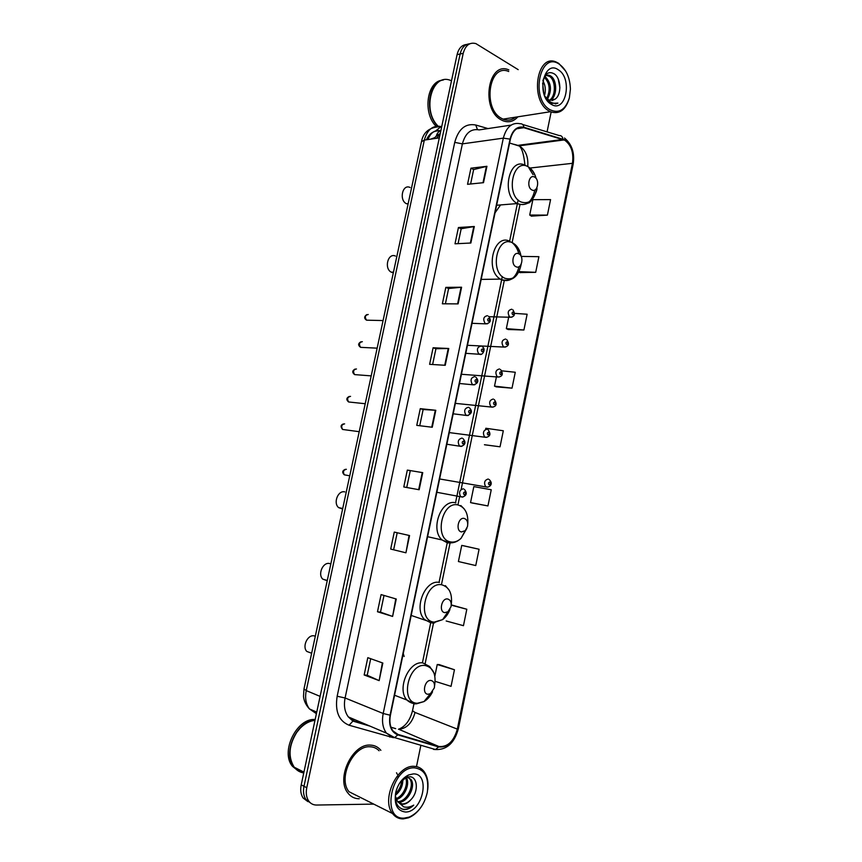 <?xml version="1.0" encoding="UTF-8"?>
<svg xmlns="http://www.w3.org/2000/svg" width="862" height="862" viewBox="0 0 862 862"><rect width="100%" height="100%" fill="white"/><g stroke="black" fill="none" stroke-linecap="round" stroke-linejoin="round"><path stroke-width="1.29" d="M404.138 656.488L403.254 653.579M495.057 212.785L500.585 204.93M466.654 44.49C461.87 44.899 458.67 48.294 457.075 54.662L301.215 784.851C300.17 790.163 300.816 794.559 303.155 798.05L307.906 801.628M469.736 43.79C464.941 44.199 461.741 47.593 460.136 53.983L303.984 786.284C302.939 791.607 303.586 796.025 305.924 799.516L310.686 803.104L305.924 799.516C303.586 796.025 302.939 791.607 303.984 786.284L460.136 53.983C461.741 47.593 464.941 44.199 469.736 43.79M508.86 69.897C487.924 60.448 480.457 109.614 501.307 119.926L502.815 120.691C508.515 122.921 513.536 121.628 517.9 116.812C513.536 121.628 508.515 122.921 502.815 120.691L501.307 119.926C480.457 109.614 487.924 60.448 508.86 69.897M370.498 745.113C352.633 743.216 335.674 778.58 347.903 793.029C350.845 796.844 354.627 798.751 359.271 798.751C354.627 798.751 350.845 796.844 347.903 793.029C335.674 778.58 352.633 743.216 370.498 745.113C374.69 745.285 378.149 747.031 380.875 750.339C378.149 747.031 374.69 745.285 370.498 745.113M564.879 140.301C571.334 145.215 573.855 152.886 572.443 163.327L457.345 729.133C453.735 741.514 447.55 747.3 438.78 746.481L397.985 734.424L393.029 730.976C390.077 726.935 389.204 721.677 390.411 715.201L510.369 139.288C512.782 130.313 517.286 126.455 523.87 127.705L564.879 140.301M564.966 139.881L523.902 127.253C517.157 125.96 512.545 129.914 510.056 139.116L390.066 715.191C388.503 725.524 391.089 732.097 397.835 734.887L438.639 746.934C447.626 747.763 453.962 741.837 457.657 729.144L572.713 163.489C574.167 152.779 571.581 144.913 564.966 139.881M435.191 681.346L451.052 686.346L454.446 669.752L439.232 664.624M446.182 620.985L463.454 625.693L466.816 609.251L451.505 604.952M479.078 549.245L461.73 545.409L458.412 561.539L475.749 565.558L479.078 549.245L463.67 545.786M472.451 503.063L487.935 505.929L491.243 489.756L473.831 486.599L470.544 502.589L472.602 503.096M531.445 216.136L547.402 215.123L550.57 199.607L532.867 199.672L529.71 215.026L531.585 216.233M519.84 272.586L535.701 272.327L538.901 256.682L521.198 256.402M508.138 329.499L523.913 330.006L527.135 314.231L514.679 313.38M496.34 386.876L512.017 388.159L515.271 372.255L501.835 370.843M484.444 444.727L500.035 446.796L503.311 430.763L485.834 428.263L485.672 429.05M416.486 766.609L420.871 745.274M547.068 131.864L551.152 112.006M518.191 69.65L475.899 43.606C469.693 42.012 465.458 45.244 463.217 53.304L306.764 787.728C305.719 793.072 306.366 797.49 308.704 801.003C310.676 803.696 313.294 805.043 316.559 805.043L373.688 804.106M405.937 552.801L390.691 549.072L394.268 532.08L409.558 535.55L405.937 552.801L409.073 535.442M392.609 616.427L377.481 611.751L381.101 594.597L396.261 599.015L392.609 616.427L395.777 598.874M379.151 680.624L364.163 674.978L367.805 657.674L382.836 663.05L379.151 680.624L382.362 662.878M445.234 365.294L429.61 364.324L433.101 347.763L448.757 348.496L445.234 365.294M458.11 303.887L442.368 303.801L445.826 287.38L461.59 287.229L458.11 303.887M470.857 243.019L455.007 243.795L458.433 227.525L474.315 226.501L470.857 243.019M483.507 182.669L467.538 184.306L470.943 168.176L486.933 166.301L483.507 182.669M419.158 489.745L403.782 486.955L407.327 470.102L422.736 472.645L419.158 489.745M432.25 427.25L416.755 425.365L420.268 408.663L435.806 410.29L432.25 427.25M420.268 408.663L423.145 409.525L435.806 410.29M407.327 470.102L422.736 472.645M470.943 168.176L473.647 169.566L486.933 166.301M458.433 227.525L461.181 228.786M458.056 243.644L461.192 228.753L474.315 226.501M445.826 287.38L448.617 288.511L461.59 287.229M433.101 347.763L435.935 348.765M432.616 364.507L435.935 348.744L448.757 348.496M364.163 674.978L367.223 675.226M370.703 658.708L367.212 675.248L378.677 680.43M377.481 611.751L380.498 612.149M384.01 595.448L380.498 612.16L392.124 616.265M390.691 549.072L405.452 552.682M500.035 446.796L484.595 444.781M512.017 388.159L494.508 386.144L496.566 376.112M494.508 386.144L496.49 386.941M523.913 330.006L506.339 328.637L508.882 316.246M506.339 328.637L508.278 329.564M535.701 272.327L518.999 271.638M518.805 272.015L519.98 272.672M547.402 215.123L529.71 215.026M487.935 505.929L470.544 502.589M461.73 545.409L463.821 545.808M466.816 609.251L451.246 605.167M454.446 669.752L437.228 664.527L439.394 664.624M434.847 676.099L437.228 664.527M419.74 425.731L423.145 409.515M445.395 303.812L448.617 288.49M470.609 183.994L473.658 169.523M406.735 487.493L410.247 470.824M393.654 549.622L397.21 532.748M513.677 118.493L514.819 117.286L513.677 118.493M550.053 109.754C559.029 113.827 565.472 109.862 569.373 97.859L570.418 89.131C569.976 77.752 566.312 69.477 559.406 64.284C540.065 50.287 529.947 98.947 550.053 109.754M565.655 71.072L558.781 63.4L556.346 62.118C536.724 52.701 529.462 100.703 548.997 110.95L550.452 111.715C559.266 114.635 565.515 110.228 569.211 98.494L569.373 97.859M508.742 71.514C489.11 62.624 482.084 108.687 501.619 118.396L503.074 119.128C507.567 120.939 511.716 120.292 515.498 117.189M544.579 76.535L545.7 77.181C551.378 83.377 551.949 90.704 547.402 99.173M544.148 77.257L544.396 77.429C549.805 83.064 550.581 90.111 546.702 98.57M544.795 96.232L548.954 100.089L554.956 99.227L552.036 100.552M544.472 76.643C546.131 75.048 547.963 74.703 549.967 75.608L550.958 76.201C557.369 80.274 557.348 97.05 550.107 100.477M546.433 75.36L549.633 76.449C555.774 80.349 556.13 96.221 549.45 100.283M542.898 80.812C545.43 85.209 545.969 90.133 544.525 95.585M542.64 83.064L543.793 93.473M545.237 97.191L551.281 103.365L557.897 103.106C554.902 103.828 551.971 103.181 549.137 101.188L545.344 97.158M558.285 69.768C543.62 59.273 536.013 95.984 551.184 104.248C565.763 113.956 573.036 78.377 558.285 69.768M554.956 99.227C561.905 94.949 561.065 78.517 554.546 74.057C549.191 70.889 545.312 73.119 542.909 80.748M442.508 80.166C426.679 81.168 422.445 113.806 436.495 126.66M443.456 79.95C427.929 81.718 424.276 113.999 438.176 126.542M450.643 80.446C431.797 72.365 421.486 111.263 438.575 126.542M557.897 103.106L555.365 103.979M558.274 79.196L559.912 87.773M531.919 189.942C537.425 193.153 540.183 179.759 534.569 177.087C529.042 173.768 526.24 187.323 531.919 189.942M413.049 180.934L411.842 186.569M410.14 187.517C402.446 183.498 398.75 200.437 406.605 203.777L406.692 203.82M395.475 256.068C388.019 252.491 383.827 268.438 391.251 272.176L393.32 272.855M516.09 266.778C521.715 269.634 524.495 256.1 518.762 253.794C513.138 250.831 510.304 264.537 516.09 266.778M397.759 252.189L396.531 257.878M344.822 491.911C338.087 489.961 332.915 503.085 338.647 507.632L342.623 509.011M461.482 531.94L465.243 530.647L467.527 526.423C468.185 522.189 467.096 519.538 464.262 518.45C458.25 516.769 455.308 531.003 461.482 531.94M345.069 497.6L343.798 503.505M330.491 563.78L329.446 563.5C322.884 561.959 317.518 574.491 322.787 579.145L327.226 580.686M444.857 612.634L447.949 611.74L451.031 606.686C451.666 602.441 450.546 599.877 447.669 598.993C441.538 597.711 438.564 612.106 444.857 612.634M329.058 572.163L327.786 578.122M315.32 636.167L313.908 635.811C307.486 634.669 301.991 646.705 306.807 651.435L311.376 653.148M428.048 694.255L430.45 693.662L434.34 687.887C434.965 683.62 433.823 681.142 430.892 680.452C424.643 679.579 421.637 694.147 428.048 694.255M312.884 647.513L311.591 653.536M404.246 818.113L409.245 817.079C418.393 812.823 424.406 804.612 427.293 792.458C429.201 777.653 424.966 769.454 414.59 767.848C391.553 766.167 380.347 820.074 404.246 818.113M427.724 789.646C428.597 782.049 427.315 775.929 423.867 771.307C421.302 768.107 418.027 766.447 414.051 766.34C397.156 764.777 380.993 799.613 392.522 813.512C395.281 817.165 398.847 818.965 403.233 818.9L408.459 817.812C412.381 816.271 415.958 813.523 419.212 809.58M379.086 750.759C376.64 748.238 373.655 746.912 370.154 746.783C353.388 745.037 337.527 778.203 348.991 791.715L392.522 813.512M407.123 777.115L410.926 779.41C416.163 785.745 407.888 802.921 398.535 802.188L398.018 802.156M395.324 796.014L397.587 801.638L402.845 804.289C405.733 804.149 408.426 802.608 410.926 799.645C408.125 802.522 405.215 803.955 402.177 803.955L399.559 803.438M396.498 772.783L397.307 774.248M397.856 776.059L398.061 777.686M402.802 779.571C402.942 785.853 400.464 791.101 395.356 795.314M401.649 780.649C401.272 785.735 399.235 790.066 395.529 793.643M406.077 777.179L406.217 777.395C410.42 783.149 404.86 797.479 396.315 799.505M405.517 777.75C408.62 783.644 403.675 796.089 395.97 798.643M408.125 777.319L409.709 778.849C414.87 785.099 406.886 802.037 397.565 801.595M395.809 792.081C394.419 801.972 397.145 807.813 403.955 809.58L404.666 809.601C407.801 809.472 410.818 807.974 413.728 805.119C410.323 807.091 406.993 807.683 403.739 806.886L397.382 801.348M413.34 773.904L408.545 774.97C402.425 778.041 398.179 783.698 395.841 791.941C393.794 804.203 397.005 810.905 405.496 812.026C422.843 812.435 430.86 773.171 413.34 773.904M410.926 799.645C418.932 791.682 417.596 776.651 409.752 776.781L406.153 777.459L399.763 782.911M315.158 719.522C296.873 717.658 279.999 751.944 292.487 766.35L298.371 771.027M300.579 771.781L303.909 772.233M315.018 720.19C297.045 720.201 281.928 753.226 293.91 767.061L299.233 771.479M294.632 767.428C297.099 770.359 300.17 772.093 303.823 772.632M314.986 720.352C309.706 720.901 304.749 723.541 300.116 728.271L296.83 732.269C288.77 745.318 287.897 756.965 294.222 767.223C296.733 770.434 299.911 772.341 303.758 772.945M413.728 805.119C409.655 808.61 405.722 809.914 401.907 809.052M440.137 133.998L436.506 138.286M457.075 54.662L463.217 53.304M301.215 784.851L306.764 787.728M441.7 126.682L441.139 126.531C432.886 125.044 427.283 129.569 424.33 140.097L439.308 137.877M421.464 141.724L424.33 140.097L306.247 690.602L320.104 696.377M303.984 688.953L306.247 690.602C304.803 698.048 305.891 704.157 309.48 708.952L315.858 713.316L313.078 710.514M435.278 131.218L441.139 126.531M436.226 136.207C437.034 133.384 438.424 131.617 440.396 130.895L440.816 130.808C434.954 129.645 430.666 132.554 427.951 139.558M430.601 139.17L434.642 137.683M438.78 746.481L398.826 729.284C406.745 728.541 412.155 722.938 415.053 712.465L457.345 729.133M390.982 727.216L395.701 728.638M572.443 163.327L529.031 168.144M527.76 166.581C528.449 157.164 525.798 150.376 519.808 146.195L509.582 143.027M397.835 734.887L394.634 737.613L393.191 737.624M522.577 124.451L559.266 135.56C561.237 135.442 562.466 136.595 562.94 138.997M521.779 144.848L522.167 145.441M390.066 715.191L383.191 713.499L503.322 138.146L510.056 139.116M354.131 721.074L352.903 721.095L348.367 716.936L386.435 733.12L394.634 737.613L392.706 737.484L386.435 733.12C382.76 728.078 381.683 721.537 383.191 713.499L345.091 697.983C343.615 705.719 344.714 712.034 348.367 716.936L354.594 721.214L367.255 724.964M511.123 125.109L479.175 129.903C470.964 128.406 465.361 133.06 462.388 143.868L503.322 138.146C506.36 126.94 511.996 122.135 520.228 123.74C522.21 123.6 523.439 124.774 523.902 127.253M438.639 746.934L435.493 749.541L433.564 749.401M457.657 729.144L458.336 728.853L573.122 164.394L572.713 163.489M393.115 737.624L349.11 725.233C338.841 721.052 334.855 711.398 337.161 696.248L454.727 142.381C458.476 128.88 465.48 123.094 475.759 125.012L488.021 128.578M524.85 144.45L525.238 145.031M454.727 142.381L462.388 143.868L345.091 697.983L337.161 696.248M475.759 125.012L477.429 129.548M370.11 726.17L352.903 721.095L349.11 725.233M390.077 736.353L389.786 737.085M397.985 734.424L396.089 733.627M425.181 663.438L433.564 622.86M441.549 584.221L450.093 542.888M458.024 504.464L459.683 496.426M461.138 489.422L504.259 280.667M512.179 242.351L520.034 204.326M562.908 139.439L517.836 145.376L514.172 144.331M523.87 127.705L516.694 128.761M412.51 710.762L415.053 712.465M431.754 427.186L435.31 410.258M444.738 365.262L448.251 348.485M457.603 303.887L461.084 287.262M470.35 243.041L473.809 226.566M483 182.722L486.416 166.398M418.663 489.659L422.251 472.57M536.121 178.466C534.612 172.885 531.973 169.006 528.201 166.808C512.955 157.487 505.164 194.931 520.939 201.956C529.322 204.563 534.612 199.887 536.821 187.927C538.244 189.543 530.841 203.777 528.147 203.012C524.893 204.703 521.456 204.951 517.846 203.744L517.739 203.755C526.348 206.578 532.048 201.988 534.828 189.996M533.093 174.706L529.182 168.381M525.712 165.569L525.357 165.429C509.043 155.99 500.703 195.512 517.372 203.561L496.631 205.253M521.057 256.133C519.775 249.571 516.92 245.131 512.502 242.815C496.954 234.486 489.077 272.349 505.154 278.351C513.407 280.452 518.762 275.732 521.219 264.192M509.959 241.382C494.109 232.729 484.466 270.14 500.337 279.105L501.975 279.978C510.25 282.273 515.95 277.823 519.096 266.627M518.838 253.827C517.653 249.237 515.605 245.681 512.696 243.159M467.775 523.924C468.389 513.795 465.243 507.492 458.325 505.046C441.743 500.175 433.554 539.515 450.707 541.939C454.339 542.564 457.787 541.358 461.051 538.33L466.892 528.298M455.89 502.891C441.473 498.365 429.729 529.365 442.023 539.946L447.604 542.952L452.593 542.737M451.268 604.661C452.507 593.713 449.361 587.108 441.85 584.824C424.934 581.053 416.658 620.834 434.136 622.138L442.615 619.638C445.826 617.224 448.272 613.83 449.964 609.434M432.315 623.054L434.717 622.806M439.437 582.453C425.343 579.005 413.21 608.68 424.492 619.466L431.054 622.967M434.577 685.84C436.323 674.278 433.187 667.5 425.181 665.518C407.931 662.846 399.559 703.09 417.38 703.263L423.985 701.582C427.53 699.491 430.386 696.227 432.541 691.787M433.92 672.845L429.675 666.509L422.8 662.91C408.976 660.486 396.531 689.072 406.864 699.987L414.32 703.888L416.551 703.801L423.985 701.582L430.45 693.662M511.856 317.194L509.679 317.054C507.212 312.734 507.901 310.126 511.78 309.232M513.246 311.947C511.888 312.356 511.705 313.262 512.696 314.63C514.054 314.221 514.248 313.326 513.246 311.947M505.649 347.03L503.451 346.847C501.07 342.559 501.803 339.951 505.649 339.035M507.115 341.815C505.735 342.268 505.552 343.162 506.554 344.52C507.923 344.067 508.117 343.162 507.115 341.815M499.41 377.006L497.191 376.759C494.907 372.503 495.672 369.906 499.497 368.968M500.951 371.813C499.561 372.298 499.378 373.203 500.391 374.528C501.77 374.043 501.953 373.138 500.951 371.813M493.139 407.101L490.909 406.799C488.711 402.586 489.508 399.99 493.312 399.031M494.756 401.94C493.366 402.457 493.183 403.362 494.195 404.666C495.585 404.138 495.779 403.233 494.756 401.94M486.847 437.325L484.606 436.98C482.494 432.799 483.334 430.203 487.105 429.222M488.538 432.196C487.138 432.746 486.955 433.651 487.978 434.933C489.379 434.373 489.562 433.467 488.538 432.196M487.795 487.127L485.629 486.707C483.679 482.623 484.541 480.059 488.226 479.024M489.648 482.073C488.258 482.677 488.075 483.582 489.088 484.8C490.489 484.196 490.672 483.291 489.648 482.073M368.225 314.501C365.1 315.136 364.54 317.022 366.544 320.179L368.527 320.222M487.547 323.789L485.209 323.616C482.709 319.199 483.453 316.559 487.439 315.675M488.323 321.203C489.735 320.761 489.928 319.856 488.883 318.455C487.472 318.886 487.278 319.802 488.323 321.203M362.352 341.686C359.26 342.322 358.667 344.207 360.596 347.343L362.59 347.44M481.158 354.217L478.798 353.991C476.395 349.616 477.171 346.977 481.136 346.082M482.009 351.674C483.431 351.211 483.625 350.295 482.58 348.927C481.147 349.39 480.964 350.306 482.009 351.674M356.469 368.968C353.398 369.615 352.773 371.49 354.616 374.604L356.62 374.765M474.746 384.797L472.365 384.506C470.059 380.164 470.867 377.534 474.8 376.608M475.662 382.286C477.106 381.791 477.289 380.864 476.244 379.517C474.8 380.023 474.606 380.95 475.662 382.286M350.554 396.358C347.505 397.005 346.858 398.88 348.625 401.972L350.618 402.188M468.292 415.506L465.9 415.161C463.691 410.851 464.543 408.232 468.443 407.284M469.294 413.038C470.738 412.499 470.932 411.573 469.876 410.258C468.422 410.797 468.238 411.724 469.294 413.038M344.617 423.856C341.6 424.524 340.921 426.388 342.613 429.459L344.595 429.729M461.806 446.344L459.414 445.945C457.302 441.678 458.185 439.06 462.064 438.079M462.905 443.919C464.359 443.348 464.553 442.411 463.476 441.128C462.021 441.7 461.827 442.626 462.905 443.919M346.384 469.273C343.442 469.962 342.742 471.816 344.304 474.822L346.19 475.156M462.916 497.062L460.599 496.587C458.659 492.428 459.575 489.832 463.347 488.797M464.187 494.713C465.631 494.088 465.825 493.161 464.758 491.933C463.314 492.558 463.12 493.484 464.187 494.713M433.737 138.696C436.172 136.024 438.327 134.343 440.213 133.653M303.155 798.05L308.704 801.003M441.635 126.983L440.504 126.671C429.621 127.102 423.285 132.091 421.486 141.627L303.974 689.007L303.521 696.14C303.51 696.916 303.887 703.026 309.48 708.952L316.742 712.109M440.773 131.002L440.396 130.895C433.963 130.334 429.33 133.298 426.507 139.773M394.634 737.613L435.493 749.541C446.742 750.005 454.36 743.109 458.336 728.853M564.502 138.017C572.023 144.363 574.9 153.156 573.122 164.394M564.168 139.924L519.107 145.84C521.941 148.07 523.891 154.535 524.936 165.224M398.47 729.263C405.269 726.677 409.946 720.524 412.499 710.805L413.954 703.748M422.423 662.792L430.688 622.849M439.06 582.356L447.303 542.51M455.513 502.815L501.587 279.988M501.63 279.816L502.298 276.54M509.453 241.963L517.351 203.777M517.394 203.572L518.137 199.962M503.074 119.128L550.452 111.715M548.641 75.856L549.967 75.608M528.255 166.883C532.005 169.448 534.591 173.262 536.013 178.337M406.605 203.777L408.179 203.637M512.405 242.664C516.888 245.476 519.754 249.926 520.982 255.992M521.208 264.203C518.73 276.271 512.481 281.518 502.471 279.935L500.337 279.105L481.179 279.417M391.251 272.176L393.471 272.123M465.243 530.647L461.051 538.33C457.56 541.659 453.627 543.157 449.264 542.834L442.023 539.946L427.595 536.703M460.847 505.552L464.23 508.925M338.647 507.632L342.731 508.505M447.949 611.74L442.615 619.638L433.015 622.86L411.196 615.436M445.395 585.632L449.264 590.287M322.787 579.145L327.28 580.471M394.57 695.246L406.864 699.987C409.665 702.573 412.898 703.845 416.54 703.801M306.807 651.435L311.635 653.245M409.245 817.079L408.459 817.812M409.709 778.849L410.926 779.41M406.153 777.459L408.545 774.97M292.487 766.35L293.91 767.061M294.222 767.223L303.93 772.115M489.12 316.71L510.455 317.259C514.7 316.623 515.519 314.145 512.912 309.824M467.463 345.296L504.389 347.095C508.817 346.352 509.604 343.863 506.737 339.617M461.429 374.27L498.301 377.06C502.697 376.349 503.451 373.839 500.542 369.529M455.362 403.362L492.18 407.144C496.555 406.455 497.266 403.922 494.314 399.569M449.274 432.595L486.028 437.368C490.413 436.409 491.092 433.866 488.043 429.729M439.62 478.96L487.267 487.149C490.069 486.847 493.581 483.636 489.11 479.498M488.549 316.268C491.502 320.298 490.683 322.83 486.103 323.864L472.042 323.315M366.781 314.587C364.055 316.591 363.979 318.455 366.544 320.179L383.073 320.556M482.203 346.653C486.642 349.067 482.063 355.866 479.865 354.293L465.782 353.334M360.962 341.761C358.021 343.453 357.892 345.317 360.596 347.343L377.147 348.162M475.824 377.157C479.089 380.692 478.345 383.256 473.594 384.851L459.5 383.504M355.144 369.044C352.159 370.66 351.987 372.513 354.616 374.604L371.199 375.886M469.413 407.801C472.667 411.088 471.967 413.663 467.301 415.559L453.186 413.803M349.293 396.423C346.276 397.942 346.061 399.796 348.625 401.972L365.219 403.728M462.98 438.575C466.17 442.303 465.502 444.9 460.976 446.387L446.85 444.242M343.432 423.921C340.641 424.934 340.361 426.787 342.613 429.459L359.217 431.69M464.349 489.336C467.387 493.021 466.73 495.596 462.377 497.083L436.84 492.288M345.35 469.316C342.246 470.641 341.902 472.473 344.304 474.822L349.746 475.802"/></g></svg>
